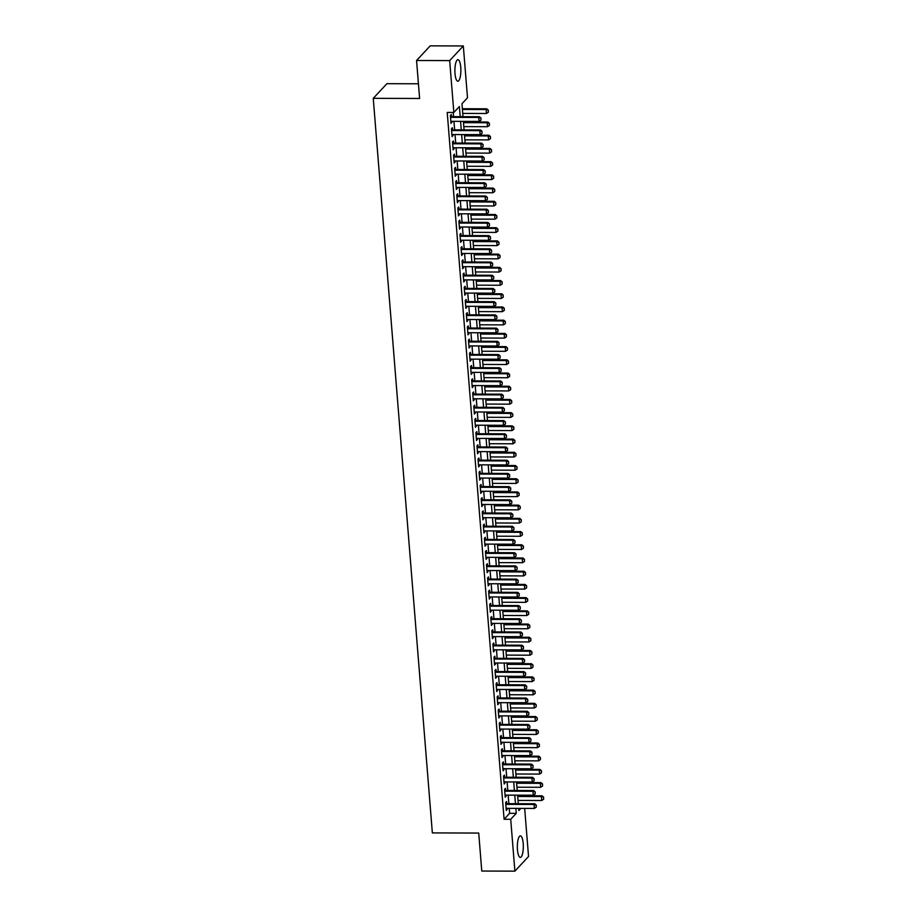 <?xml version="1.0" encoding="UTF-8"?>
<svg xmlns="http://www.w3.org/2000/svg" width="917" height="917" viewBox="0 0 917 917"><rect width="100%" height="100%" fill="white"/><g stroke="black" fill="none" stroke-linecap="round" stroke-linejoin="round"><path stroke-width="1.38" d="M517.452 849.738A10.763 2.992 -89.8 0 1 520.363 835.891A10.763 2.992 -89.8 0 1 523.206 843.56A10.763 2.992 -89.8 0 1 520.294 857.406A10.763 2.992 -89.8 0 1 517.452 849.738M455.004 73.543A10.763 2.992 -89.8 0 1 457.915 59.697A10.763 2.992 -89.8 0 1 460.758 67.365A10.763 2.992 -89.8 0 1 457.847 81.212A10.763 2.992 -89.8 0 1 455.004 73.543M418.427 83.791L386.905 83.688L373.253 98.337L432.354 832.911L478.72 833.06L481.769 871.047L514.884 871.15L510.712 819.294L516.248 813.356L515.847 808.37M373.253 98.337L419.608 98.474L416.559 60.499L430.211 45.85L463.326 45.953L467.498 97.81L461.962 103.747L463.005 116.677M524.673 808.393L528.536 856.501L514.884 871.15M506.746 803.659L506.574 801.538L505.657 802.535L506.287 810.456L507.124 808.336M505.68 790.454L505.508 788.333L504.591 789.319L505.221 797.24L506.058 795.131M504.614 777.238L504.453 775.117L503.525 776.103L504.167 784.035L504.992 781.914M503.559 764.021L503.387 761.901L502.459 762.898L503.101 770.819L503.937 768.71M502.493 750.817L502.321 748.696L501.404 749.682L502.035 757.614L502.871 755.493M501.427 737.6L501.255 735.48L500.338 736.466L500.98 744.398L501.805 742.277M500.361 724.396L500.201 722.264L499.272 723.261L499.914 731.181L500.739 729.072M499.307 711.179L499.135 709.059L498.206 710.045L498.848 717.977L499.685 715.856M498.24 697.963L498.069 695.843L497.152 696.84L497.782 704.76L498.619 702.64M497.174 684.758L497.003 682.638L496.086 683.623L496.727 691.556L497.553 689.435M496.12 671.542L495.948 669.421L495.02 670.407L495.661 678.339L496.487 676.219M495.054 658.326L494.882 656.205L493.954 657.202L494.595 665.123L495.432 663.014M493.988 645.121L493.816 643L492.899 643.986L493.529 651.918L494.366 649.798M492.922 631.905L492.75 629.784L491.833 630.77L492.475 638.702L493.3 636.581M491.867 618.7L491.695 616.579L490.767 617.565L491.409 625.486L492.234 623.377M490.801 605.484L490.629 603.363L489.701 604.349L490.343 612.281L491.18 610.16M489.735 592.267L489.563 590.147L488.646 591.144L489.277 599.065L490.114 596.944M488.669 579.063L488.497 576.942L487.58 577.928L488.222 585.86L489.048 583.739M487.615 565.846L487.443 563.726L486.514 564.712L487.156 572.644L487.982 570.523M486.549 552.63L486.377 550.509L485.46 551.507L486.09 559.427L486.927 557.318M485.483 539.425L485.311 537.305L484.394 538.29L485.024 546.223L485.861 544.102M484.417 526.209L484.256 524.088L483.328 525.086L483.97 533.006L484.795 530.886M483.362 513.004L483.19 510.884L482.262 511.869L482.904 519.79L483.74 517.681M482.296 499.788L482.124 497.667L481.207 498.653L481.838 506.585L482.674 504.465M481.23 486.572L481.058 484.451L480.141 485.448L480.772 493.369L481.608 491.26M480.164 473.367L480.004 471.246L479.075 472.232L479.717 480.164L480.542 478.044M479.11 460.151L478.938 458.03L478.009 459.016L478.651 466.948L479.488 464.827M478.044 446.946L477.872 444.825L476.955 445.811L477.585 453.732L478.422 451.623M476.978 433.73L476.806 431.609L475.889 432.595L476.531 440.527L477.356 438.406M475.923 420.513L475.751 418.393L474.823 419.39L475.464 427.311L476.29 425.19M474.857 407.308L474.685 405.188L473.757 406.174L474.398 414.106L475.235 411.985M473.791 394.092L473.619 391.972L472.702 392.957L473.332 400.889L474.169 398.769M472.725 380.876L472.553 378.755L471.636 379.753L472.278 387.673L473.103 385.564M471.67 367.671L471.498 365.551L470.57 366.536L471.212 374.468L472.037 372.348M470.604 354.455L470.432 352.334L469.504 353.332L470.146 361.252L470.983 359.132M469.538 341.25L469.366 339.13L468.449 340.115L469.08 348.036L469.917 345.927M468.472 328.034L468.3 325.913L467.383 326.899L468.025 334.831L468.851 332.711M467.418 314.818L467.246 312.697L466.317 313.694L466.959 321.615L467.785 319.494M466.352 301.613L466.18 299.492L465.263 300.478L465.893 308.41L466.73 306.289M465.286 288.397L465.114 286.276L464.197 287.262L464.827 295.194L465.664 293.073M464.22 275.18L464.059 273.06L463.131 274.057L463.773 281.978L464.598 279.868M463.165 261.975L462.993 259.855L462.065 260.841L462.707 268.773L463.543 266.652M462.099 248.759L461.927 246.639L461.01 247.636L461.641 255.556L462.477 253.436M461.033 235.554L460.861 233.434L459.944 234.42L460.575 242.352L461.411 240.231M459.967 222.338L459.807 220.218L458.878 221.203L459.52 229.135L460.345 227.015M458.913 209.122L458.741 207.001L457.812 207.999L458.454 215.919L459.291 213.81M457.847 195.917L457.675 193.796L456.758 194.782L457.388 202.714L458.225 200.594M456.781 182.701L456.609 180.58L455.692 181.566L456.334 189.498L457.159 187.377M455.726 169.496L455.554 167.375L454.626 168.361L455.268 176.282L456.093 174.173M454.66 156.28L454.488 154.159L453.56 155.145L454.202 163.077L455.038 160.956M453.594 143.063L453.422 140.943L452.505 141.94L453.136 149.861L453.972 147.74M452.528 129.859L452.356 127.738L451.439 128.724L452.081 136.656L452.906 134.535M460.196 116.665L459.383 106.521L453.846 112.459L447.221 112.436L504.098 819.271L509.623 813.333L509.222 808.347M508.855 803.67L508.167 795.131M507.789 790.454L507.101 781.926M506.723 777.249L506.035 768.71M505.657 764.033L504.969 755.493M504.602 750.817L503.914 742.289M503.536 737.612L502.848 729.072M502.47 724.396L501.782 715.868M501.404 711.179L500.716 702.651M500.35 697.975L499.662 689.435M499.284 684.758L498.596 676.23M498.218 671.553L497.53 663.014M497.152 658.337L496.475 649.809M496.097 645.121L495.409 636.593M495.031 631.916L494.343 623.377M493.965 618.7L493.277 610.172M492.899 605.495L492.223 596.956M491.844 592.279L491.157 583.739M490.778 579.063L490.091 570.534M489.712 565.858L489.025 557.318M488.658 552.642L487.97 544.113M487.592 539.425L486.904 530.897M486.526 526.22L485.838 517.681M485.46 513.004L484.772 504.476M484.405 499.799L483.717 491.26M483.339 486.583L482.651 478.044M482.273 473.367L481.585 464.839M481.207 460.162L480.519 451.623M480.153 446.946L479.465 438.418M479.087 433.73L478.399 425.201M478.021 420.525L477.333 411.985M476.955 407.308L476.278 398.78M475.9 394.104L475.212 385.564M474.834 380.887L474.146 372.359M473.768 367.671L473.08 359.143M472.702 354.466L472.026 345.927M471.647 341.25L470.96 332.722M470.581 328.045L469.894 319.506M469.515 314.829L468.828 306.289M468.461 301.613L467.773 293.085M467.395 288.408L466.707 279.868M466.329 275.192L465.641 266.664M465.263 261.975L464.575 253.447M464.208 248.771L463.521 240.231M463.142 235.554L462.455 227.026M462.076 222.35L461.389 213.81M461.01 209.133L460.323 200.594M459.956 195.917L459.268 187.389M458.89 182.712L458.202 174.173M457.824 169.496L457.136 160.968M456.758 156.28L456.081 147.752M455.703 143.075L455.015 134.535M454.637 129.859L453.949 121.331M453.571 116.654L453.239 112.459M451.473 116.642L451.302 114.522L450.373 115.508L451.015 123.44L451.84 121.319M416.559 60.499L449.674 60.602L463.326 45.953M504.098 819.271L510.712 819.294M453.846 112.459L449.674 60.602M515.469 803.693L514.781 795.154M514.414 790.477L513.726 781.949M513.348 777.261L512.66 768.733M512.282 764.056L511.594 755.516M511.216 750.84L510.54 742.312M510.161 737.635L509.474 729.095M509.095 724.419L508.408 715.879M508.029 711.202L507.342 702.674M506.963 697.997L506.287 689.458M505.909 684.781L505.221 676.253M504.843 671.565L504.155 663.037M503.777 658.36L503.089 649.821M502.722 645.144L502.035 636.616M501.656 631.939L500.969 623.4M500.59 618.723L499.903 610.195M499.524 605.507L498.837 596.978M498.47 592.302L497.782 583.762M497.404 579.086L496.716 570.557M496.338 565.881L495.65 557.341M495.272 552.664L494.584 544.125M494.217 539.448L493.529 530.92M493.151 526.243L492.463 517.704M492.085 513.027L491.397 504.499M491.019 499.811L490.343 491.283M489.965 486.606L489.277 478.066M488.899 473.39L488.211 464.862M487.833 460.185L487.145 451.645M486.767 446.969L486.09 438.429M485.712 433.752L485.024 425.224M484.646 420.548L483.958 412.008M483.58 407.331L482.892 398.803M482.525 394.115L481.838 385.587M481.459 380.91L480.772 372.371M480.393 367.694L479.706 359.166M479.327 354.489L478.64 345.95M478.273 341.273L477.585 332.745M477.207 328.057L476.519 319.529M476.141 314.852L475.453 306.312M475.075 301.636L474.387 293.108M474.02 288.431L473.332 279.891M472.954 275.215L472.266 266.675M471.888 261.998L471.2 253.47M470.822 248.794L470.146 240.254M469.768 235.577L469.08 227.049M468.702 222.361L468.014 213.833M467.636 209.156L466.948 200.617M466.57 195.94L465.893 187.412M465.515 182.735L464.827 174.196M464.449 169.519L463.761 160.979M463.383 156.303L462.695 147.775M462.317 143.098L461.641 134.558M461.262 129.882L460.575 121.353M518.655 808.381L518.839 810.582L520.89 808.381M463.383 121.353L464.071 129.893M464.438 134.57L465.125 143.109M465.504 147.786L466.191 156.314M466.57 160.991L467.257 169.53M467.636 174.207L468.323 182.735M468.69 187.423L469.378 195.951M469.756 200.628L470.444 209.168M470.822 213.844L471.51 222.373M471.888 227.049L472.576 235.589M472.943 240.265L473.63 248.794M474.009 253.482L474.697 262.01M475.075 266.687L475.763 275.226M476.141 279.903L476.817 288.431M477.195 293.108L477.883 301.647M478.261 306.324L478.949 314.863M479.327 319.54L480.015 328.068M480.393 332.745L481.07 341.284M481.448 345.961L482.136 354.489M482.514 359.177L483.202 367.706M483.58 372.382L484.268 380.922M484.635 385.598L485.322 394.127M485.701 398.803L486.388 407.343M486.767 412.02L487.454 420.548M487.833 425.236L488.52 433.764M488.887 438.441L489.575 446.98M489.953 451.657L490.641 460.185M491.019 464.862L491.707 473.401M492.085 478.078L492.773 486.618M493.14 491.294L493.827 499.822M494.206 504.499L494.893 513.039M495.272 517.715L495.959 526.243M496.338 530.932L497.014 539.46M497.392 544.136L498.08 552.676M498.458 557.353L499.146 565.881M499.524 570.557L500.212 579.097M500.59 583.774L501.267 592.313M501.645 596.99L502.333 605.518M502.711 610.195L503.399 618.734M503.777 623.411L504.465 631.939M504.831 636.627L505.519 645.155M505.897 649.832L506.585 658.372M506.963 663.048L507.651 671.576M508.029 676.253L508.717 684.793M509.084 689.469L509.772 697.997M510.15 702.686L510.838 711.214M511.216 715.89L511.904 724.43M512.282 729.107L512.97 737.635M513.337 742.312L514.024 750.851M514.403 755.528L515.09 764.067M515.469 768.744L516.156 777.272M516.535 781.949L517.211 790.488M517.589 795.165L518.277 803.693M509.623 813.333L516.248 813.356M450.935 122.442L451.932 122.454M452.001 135.659L452.998 135.659M453.055 148.875L454.064 148.875M454.121 162.08L455.13 162.08M455.187 175.296L456.185 175.296M456.253 188.501L457.251 188.512M457.308 201.717L458.317 201.717M458.374 214.933L459.371 214.933M459.44 228.138L460.437 228.15M460.506 241.354L461.503 241.354M461.56 254.571L462.569 254.571M462.627 267.775L463.624 267.775M463.693 280.992L464.69 280.992M464.747 294.197L465.756 294.208M465.813 307.413L466.822 307.413M466.879 320.629L467.876 320.629M467.945 333.834L468.942 333.845M469 347.05L470.008 347.05M470.066 360.255L471.074 360.266M471.132 373.471L472.129 373.471M472.198 386.687L473.195 386.687M473.252 399.892L474.261 399.904M474.318 413.108L475.327 413.108M475.384 426.325L476.382 426.325M476.45 439.53L477.448 439.53M477.505 452.746L478.514 452.746M478.571 465.951L479.568 465.962M479.637 479.167L480.634 479.167M480.703 492.383L481.7 492.383M481.757 505.588L482.766 505.599M482.823 518.804L483.821 518.804M483.889 532.02L484.887 532.02M484.944 545.225L485.953 545.225M486.01 558.442L487.019 558.442M487.076 571.646L488.073 571.658M488.142 584.863L489.139 584.863M489.197 598.079L490.205 598.079M490.263 611.284L491.271 611.284M491.329 624.5L492.326 624.5M492.395 637.705L493.392 637.716M493.449 650.921L494.458 650.921M494.515 664.137L495.524 664.137M495.581 677.342L496.578 677.354M496.647 690.558L497.644 690.558M497.702 703.775L498.71 703.775M498.768 716.979L499.776 716.979M499.834 730.196L500.831 730.196M500.9 743.4L501.897 743.412M501.954 756.617L502.963 756.617M503.02 769.833L504.018 769.833M504.086 783.038L505.084 783.049M505.141 796.254L506.15 796.254M506.207 809.459L507.216 809.47M480.989 120.127L480.932 118.029L480.989 120.127L479.064 121.411L450.843 121.319M450.522 117.353L478.743 117.445L479.408 116.734L480.932 118.029M450.465 116.642L479.408 116.734M479.064 121.411L478.743 117.445L480.829 118.144M462.741 113.421L486.446 113.49L486.125 109.524L462.42 109.455M488.211 110.223L488.36 112.206L488.314 110.109L486.125 109.524L486.789 108.814L462.363 108.733M486.446 113.49L488.36 112.206M488.314 110.109L486.789 108.814M482.044 133.343L481.998 131.234L482.044 133.343L480.13 134.616L451.909 134.535M451.588 130.569L479.809 130.661L480.474 129.939L481.998 131.234M451.531 129.847L480.474 129.939M480.13 134.616L479.809 130.661L481.883 131.36M483.11 146.548L483.064 144.45L483.11 146.548L481.196 147.832L452.964 147.74M452.654 143.774L480.875 143.866L481.54 143.155L483.064 144.45M452.597 143.063L481.54 143.155M481.196 147.832L480.875 143.866L482.95 144.565M484.176 159.764L484.13 157.667L484.176 159.764L482.25 161.048L454.03 160.956M453.709 156.99L481.941 157.082L482.606 156.371L484.13 157.667M453.651 156.28L482.606 156.371M482.25 161.048L481.941 157.082L484.016 157.781M485.242 172.969L485.185 170.871L485.242 172.969L483.316 174.253L455.096 174.161M454.775 170.207L482.995 170.287L483.66 169.576L485.185 170.871M454.717 169.485L483.66 169.576M483.316 174.253L482.995 170.287L485.082 170.986M463.807 126.626L487.512 126.706L487.191 122.74L463.486 122.66M489.265 123.44L489.426 125.423L489.38 123.325L487.191 122.74L487.855 122.03L463.429 121.95M487.512 126.706L489.426 125.423M489.38 123.325L487.855 122.03M464.862 139.843L488.566 139.911L488.257 135.957L464.552 135.876M490.331 136.656L490.492 138.639L490.446 136.53L488.257 135.957L488.921 135.235L464.495 135.166M488.566 139.911L490.492 138.639M490.446 136.53L488.921 135.235M465.928 153.047L489.632 153.128L489.311 149.162L465.607 149.093M491.397 149.861L491.558 151.844L491.501 149.746L489.311 149.162L489.976 148.451L465.549 148.371M489.632 153.128L491.558 151.844M491.501 149.746L489.976 148.451M466.994 166.264L490.698 166.344L490.377 162.378L466.673 162.298M492.452 163.077L492.612 165.06L492.567 162.962L490.377 162.378L491.042 161.667L466.615 161.587M490.698 166.344L492.612 165.06M492.567 162.962L491.042 161.667M486.297 186.185L486.251 184.088L486.297 186.185L484.382 187.469L456.162 187.377M455.841 183.411L484.061 183.503L484.726 182.792L486.251 184.088M455.783 182.701L484.726 182.792M484.382 187.469L484.061 183.503L486.136 184.202M468.06 179.48L491.764 179.549L491.443 175.583L467.739 175.514M493.518 176.293L493.678 178.265L493.633 176.167L491.443 175.583L492.108 174.872L467.681 174.803M491.764 179.549L493.678 178.265M493.633 176.167L492.108 174.872M487.363 199.402L487.317 197.293L487.363 199.402L485.448 200.674L457.216 200.594M456.907 196.628L485.127 196.719L485.792 196.009L487.317 197.293M456.849 195.906L485.792 196.009M485.448 200.674L485.127 196.719L487.202 197.419M469.114 192.685L492.819 192.765L492.509 188.799L468.805 188.719M494.584 189.498L494.744 191.481L494.699 189.383L492.509 188.799L493.174 188.088L468.747 188.008M492.819 192.765L494.744 191.481M494.699 189.383L493.174 188.088M488.429 212.606L488.383 210.509L488.429 212.606L486.503 213.89L458.282 213.799M457.961 209.833L486.193 209.924L486.847 209.214L488.383 210.509M457.904 209.122L486.847 209.214M486.503 213.89L486.193 209.924L488.268 210.623M470.18 205.901L493.885 205.97L493.564 202.015L469.859 201.935M495.65 202.714L495.81 204.697L495.753 202.588L493.564 202.015L494.229 201.304L469.802 201.224M493.885 205.97L495.81 204.697M495.753 202.588L494.229 201.304M489.495 225.823L489.437 223.725L489.495 225.823L487.569 227.107L459.348 227.015M459.027 223.049L487.248 223.14L487.913 222.43L489.437 223.725M458.97 222.338L487.913 222.43M487.569 227.107L487.248 223.14L489.334 223.84M471.246 219.117L494.951 219.186L494.63 215.22L470.925 215.151M496.705 215.919L496.865 217.902L496.819 215.804L494.63 215.22L495.295 214.509L470.868 214.429M494.951 219.186L496.865 217.902M496.819 215.804L495.295 214.509M490.549 239.028L490.503 236.93L490.549 239.028L488.635 240.311L460.414 240.22M460.093 236.265L488.314 236.357L488.979 235.635L490.503 236.93M460.036 235.543L488.979 235.635M488.635 240.311L488.314 236.357L490.389 237.056M491.615 252.244L491.569 250.146L491.615 252.244L489.701 253.528L461.469 253.436M461.159 249.47L489.38 249.562L490.045 248.851L491.569 250.146M461.091 248.759L490.045 248.851M489.701 253.528L489.38 249.562L491.455 250.261M492.681 265.46L492.624 263.351L492.681 265.46L490.755 266.744L462.535 266.652M462.214 262.686L490.446 262.778L491.099 262.067L492.624 263.351M462.157 261.975L491.099 262.067M490.755 266.744L490.446 262.778L492.521 263.477M493.736 278.665L493.69 276.567L493.736 278.665L491.821 279.949L463.601 279.857M463.28 275.902L491.501 275.983L492.165 275.272L493.69 276.567M463.223 275.18L492.165 275.272M491.821 279.949L491.501 275.983L493.587 276.682M494.802 291.881L494.756 289.783L494.802 291.881L492.887 293.165L464.667 293.073M464.346 289.107L492.567 289.199L493.231 288.488L494.756 289.783M464.289 288.397L493.231 288.488M492.887 293.165L492.567 289.199L494.641 289.898M495.868 305.097L495.822 302.988L495.868 305.097L493.954 306.37L465.721 306.289M465.4 302.323L493.633 302.415L494.297 301.693L495.822 302.988M465.343 301.601L494.297 301.693M493.954 306.37L493.633 302.415L495.707 303.114M496.934 318.302L496.876 316.205L496.934 318.302L495.008 319.586L466.787 319.494M466.466 315.528L494.687 315.62L495.352 314.909L496.876 316.205M466.409 314.818L495.352 314.909M495.008 319.586L494.687 315.62L496.773 316.319M497.988 331.518L497.942 329.421L497.988 331.518L496.074 332.802L467.853 332.711M467.532 328.745L495.753 328.836L496.418 328.126L497.942 329.421M467.475 328.034L496.418 328.126M496.074 332.802L495.753 328.836L497.839 329.535M499.054 344.723L499.008 342.626L499.054 344.723L497.14 346.007L468.908 345.915M468.598 341.961L496.819 342.052L497.484 341.33L499.008 342.626M468.541 341.239L497.484 341.33M497.14 346.007L496.819 342.052L498.894 342.752M500.12 357.939L500.074 355.842L500.12 357.939L498.195 359.223L469.974 359.132M469.653 355.166L497.885 355.257L498.55 354.547L500.074 355.842M469.596 354.455L498.55 354.547M498.195 359.223L497.885 355.257L499.96 355.956M501.186 371.156L501.129 369.047L501.186 371.156L499.261 372.44L471.04 372.348M470.719 368.382L498.94 368.474L499.605 367.763L501.129 369.047M470.662 367.671L499.605 367.763M499.261 372.44L498.94 368.474L501.026 369.173M502.241 384.361L502.195 382.263L502.241 384.361L500.327 385.644L472.106 385.553M471.785 381.598L500.006 381.678L500.671 380.968L502.195 382.263M471.728 380.876L500.671 380.968M500.327 385.644L500.006 381.678L502.08 382.378M472.312 232.322L496.017 232.402L495.696 228.436L471.991 228.356M497.771 229.135L497.931 231.118L497.885 229.021L495.696 228.436L496.361 227.725L471.934 227.645M496.017 232.402L497.931 231.118M497.885 229.021L496.361 227.725M473.367 245.538L497.071 245.607L496.762 241.652L473.057 241.572M498.837 242.352L498.997 244.323L498.951 242.226L496.762 241.652L497.427 240.93L472.989 240.862M497.071 245.607L498.997 244.323M498.951 242.226L497.427 240.93M474.433 258.743L498.137 258.823L497.816 254.857L474.112 254.788M499.903 255.556L500.063 257.539L500.006 255.442L497.816 254.857L498.481 254.147L474.055 254.066M498.137 258.823L500.063 257.539M500.006 255.442L498.481 254.147M475.499 271.959L499.203 272.04L498.882 268.073L475.178 267.993M500.957 268.773L501.118 270.756L501.072 268.647L498.882 268.073L499.547 267.363L475.121 267.283M499.203 272.04L501.118 270.756M501.072 268.647L499.547 267.363M476.565 285.176L500.269 285.244L499.948 281.278L476.244 281.21M502.023 281.978L502.184 283.961L502.138 281.863L499.948 281.278L500.613 280.568L476.187 280.487M500.269 285.244L502.184 283.961M502.138 281.863L500.613 280.568M477.619 298.38L501.324 298.461L501.014 294.495L477.298 294.414M503.089 295.194L503.25 297.177L503.192 295.079L501.014 294.495L501.668 293.784L477.241 293.704M501.324 298.461L503.25 297.177M503.192 295.079L501.668 293.784M478.685 311.597L502.39 311.665L502.069 307.711L478.365 307.631M504.155 308.41L504.304 310.393L504.258 308.284L502.069 307.711L502.734 307L478.307 306.92M502.39 311.665L504.304 310.393M504.258 308.284L502.734 307M479.751 324.801L503.456 324.882L503.135 320.916L479.431 320.847M505.21 321.615L505.37 323.598L505.324 321.5L503.135 320.916L503.8 320.205L479.373 320.125M503.456 324.882L505.37 323.598M505.324 321.5L503.8 320.205M480.806 338.018L504.522 338.098L504.201 334.132L480.497 334.052M506.276 334.831L506.436 336.814L506.39 334.716L504.201 334.132L504.866 333.421L480.439 333.341M504.522 338.098L506.436 336.814M506.39 334.716L504.866 333.421M481.872 351.234L505.576 351.303L505.256 347.348L481.551 347.268M507.342 348.047L507.502 350.019L507.445 347.921L505.256 347.348L505.92 346.626L481.494 346.557M505.576 351.303L507.502 350.019M507.445 347.921L505.92 346.626M482.938 364.439L506.642 364.519L506.322 360.553L482.617 360.484M508.408 361.252L508.557 363.235L508.511 361.138L506.322 360.553L506.986 359.842L482.56 359.762M506.642 364.519L508.557 363.235M508.511 361.138L506.986 359.842M484.004 377.655L507.709 377.735L507.388 373.769L483.683 373.689M509.462 374.468L509.623 376.451L509.577 374.342L507.388 373.769L508.052 373.059L483.626 372.978M507.709 377.735L509.623 376.451M509.577 374.342L508.052 373.059M503.307 397.577L503.261 395.479L503.307 397.577L501.393 398.861L473.161 398.769M472.851 394.803L501.072 394.895L501.737 394.184L503.261 395.479M472.794 394.092L501.737 394.184M501.393 398.861L501.072 394.895L503.146 395.594M504.373 410.793L504.327 408.684L504.373 410.793L502.447 412.065L474.227 411.985M473.906 408.019L502.138 408.111L502.803 407.389L504.327 408.684M473.848 407.297L502.803 407.389M502.447 412.065L502.138 408.111L504.212 408.81M505.439 423.998L505.382 421.9L505.439 423.998L503.513 425.282L475.293 425.19M474.972 421.224L503.192 421.316L503.857 420.605L505.382 421.9M474.914 420.513L503.857 420.605M503.513 425.282L503.192 421.316L505.278 422.015M506.493 437.214L506.448 435.117L506.493 437.214L504.579 438.498L476.359 438.406M476.038 434.44L504.258 434.532L504.923 433.821L506.448 435.117M475.98 433.73L504.923 433.821M504.579 438.498L504.258 434.532L506.333 435.231M485.059 390.871L508.763 390.94L508.454 386.974L484.749 386.905M510.528 387.673L510.689 389.656L510.643 387.559L508.454 386.974L509.118 386.263L484.692 386.183M508.763 390.94L510.689 389.656M510.643 387.559L509.118 386.263M486.125 404.076L509.829 404.156L509.508 400.19L485.804 400.11M511.594 400.889L511.755 402.872L511.697 400.775L509.508 400.19L510.173 399.48L485.746 399.399M509.829 404.156L511.755 402.872M511.697 400.775L510.173 399.48M487.191 417.292L510.895 417.361L510.574 413.407L486.87 413.326M512.649 414.106L512.809 416.089L512.763 413.98L510.574 413.407L511.239 412.684L486.812 412.616M510.895 417.361L512.809 416.089M512.763 413.98L511.239 412.684M488.257 430.497L511.961 430.577L511.64 426.611L487.936 426.543M513.715 427.311L513.875 429.294L513.829 427.196L511.64 426.611L512.305 425.901L487.878 425.82M511.961 430.577L513.875 429.294M513.829 427.196L512.305 425.901M507.56 450.419L507.514 448.321L507.56 450.419L505.645 451.703L477.413 451.611M477.104 447.656L505.324 447.737L505.989 447.026L507.514 448.321M477.046 446.934L505.989 447.026M505.645 451.703L505.324 447.737L507.399 448.436M489.311 443.713L513.016 443.794L512.706 439.828L489.002 439.747M514.781 440.527L514.941 442.51L514.895 440.412L512.706 439.828L513.371 439.117L488.944 439.037M513.016 443.794L514.941 442.51M514.895 440.412L513.371 439.117M508.626 463.635L508.58 461.538L508.626 463.635L506.7 464.919L478.479 464.827M478.158 460.861L506.39 460.953L507.055 460.242L508.58 461.538M478.101 460.151L507.055 460.242M506.7 464.919L506.39 460.953L508.465 461.652M490.377 456.93L514.082 456.998L513.761 453.032L490.056 452.964M515.847 453.732L516.007 455.715L515.95 453.617L513.761 453.032L514.426 452.322L489.999 452.253M514.082 456.998L516.007 455.715M515.95 453.617L514.426 452.322M509.692 476.851L509.634 474.742L509.692 476.851L507.766 478.124L479.545 478.044M479.224 474.078L507.445 474.169L508.11 473.459L509.634 474.742M479.167 473.355L508.11 473.459M507.766 478.124L507.445 474.169L509.531 474.868M491.443 470.134L515.148 470.215L514.827 466.249L491.122 466.168M516.901 466.948L517.062 468.931L517.016 466.833L514.827 466.249L515.492 465.538L491.065 465.458M515.148 470.215L517.062 468.931M517.016 466.833L515.492 465.538M510.746 490.056L510.7 487.959L510.746 490.056L508.832 491.34L480.611 491.248M480.29 487.282L508.511 487.374L509.176 486.663L510.7 487.959M480.233 486.572L509.176 486.663M508.832 491.34L508.511 487.374L510.586 488.073M492.509 483.351L516.214 483.419L515.893 479.465L492.188 479.385M517.967 480.164L518.128 482.147L518.082 480.038L515.893 479.465L516.558 478.754L492.131 478.674M516.214 483.419L518.128 482.147M518.082 480.038L516.558 478.754M511.812 503.273L511.766 501.175L511.812 503.273L509.898 504.556L481.666 504.465M481.356 500.499L509.577 500.59L510.242 499.88L511.766 501.175M481.299 499.788L510.242 499.88M509.898 504.556L509.577 500.59L511.652 501.29M493.564 496.567L517.268 496.636L516.959 492.67L493.254 492.601M519.033 493.369L519.194 495.352L519.148 493.254L516.959 492.67L517.624 491.959L493.197 491.879M517.268 496.636L519.194 495.352M519.148 493.254L517.624 491.959M512.878 516.477L512.832 514.38L512.878 516.477L510.952 517.761L482.732 517.669M482.411 513.715L510.643 513.807L511.296 513.084L512.832 514.38M482.353 512.993L511.296 513.084M510.952 517.761L510.643 513.807L512.718 514.506M494.63 509.772L518.334 509.852L518.013 505.886L494.309 505.806M520.099 506.585L520.26 508.568L520.203 506.471L518.013 505.886L518.678 505.175L494.252 505.095M518.334 509.852L520.26 508.568M520.203 506.471L518.678 505.175M513.933 529.694L513.887 527.596L513.933 529.694L512.018 530.977L483.798 530.886M483.477 526.92L511.697 527.011L512.362 526.301L513.887 527.596M483.419 526.209L512.362 526.301M512.018 530.977L511.697 527.011L513.784 527.711M495.696 522.988L519.4 523.057L519.079 519.102L495.375 519.022M521.154 519.801L521.314 521.773L521.269 519.675L519.079 519.102L519.744 518.38L495.318 518.311M519.4 523.057L521.314 521.773M521.269 519.675L519.744 518.38M514.999 542.91L514.953 540.801L514.999 542.91L513.084 544.194L484.864 544.102M484.543 540.136L512.763 540.228L513.428 539.517L514.953 540.801M484.485 539.425L513.428 539.517M513.084 544.194L512.763 540.228L514.838 540.927M496.762 536.193L520.466 536.273L520.145 532.307L496.441 532.238M522.22 533.006L522.381 534.989L522.335 532.892L520.145 532.307L520.81 531.596L496.384 531.516M520.466 536.273L522.381 534.989M522.335 532.892L520.81 531.596M516.065 556.115L516.019 554.017L516.065 556.115L514.15 557.398L485.918 557.307M485.597 553.352L513.829 553.432L514.494 552.722L516.019 554.017M485.54 552.63L514.494 552.722M514.15 557.398L513.829 553.432L515.904 554.132M497.816 549.409L521.521 549.489L521.211 545.523L497.495 545.443M523.286 546.223L523.447 548.206L523.401 546.096L521.211 545.523L521.865 544.813L497.438 544.732M521.521 549.489L523.447 548.206M523.401 546.096L521.865 544.813M517.131 569.331L517.073 567.233L517.131 569.331L515.205 570.615L486.984 570.523M486.663 566.557L514.884 566.649L515.549 565.938L517.073 567.233M486.606 565.846L515.549 565.938M515.205 570.615L514.884 566.649L516.97 567.348M498.882 562.625L522.587 562.694L522.266 558.728L498.561 558.659M524.352 559.427L524.513 561.41L524.455 559.313L522.266 558.728L522.931 558.017L498.504 557.937M522.587 562.694L524.513 561.41M524.455 559.313L522.931 558.017M518.185 582.547L518.139 580.438L518.185 582.547L516.271 583.82L488.05 583.739M487.729 579.773L515.95 579.865L516.615 579.143L518.139 580.438M487.672 579.051L516.615 579.143M516.271 583.82L515.95 579.865L518.036 580.564M499.948 575.83L523.653 575.91L523.332 571.944L499.627 571.864M525.407 572.644L525.567 574.627L525.521 572.529L523.332 571.944L523.997 571.234L499.57 571.153M523.653 575.91L525.567 574.627M525.521 572.529L523.997 571.234M519.251 595.752L519.205 593.654L519.251 595.752L517.337 597.036L489.116 596.944M488.795 592.978L517.016 593.07L517.681 592.359L519.205 593.654M488.738 592.267L517.681 592.359M517.337 597.036L517.016 593.07L519.091 593.769M501.014 589.046L524.719 589.115L524.398 585.161L500.693 585.08M526.473 585.86L526.633 587.843L526.587 585.734L524.398 585.161L525.063 584.438L500.636 584.37M524.719 589.115L526.633 587.843M526.587 585.734L525.063 584.438M520.317 608.968L520.271 606.871L520.317 608.968L518.392 610.252L490.171 610.16M489.85 606.194L518.082 606.286L518.747 605.575L520.271 606.871M489.793 605.484L518.747 605.575M518.392 610.252L518.082 606.286L520.157 606.985M502.069 602.251L525.773 602.331L525.452 598.365L501.748 598.297M527.539 599.065L527.699 601.048L527.642 598.95L525.452 598.365L526.117 597.655L501.691 597.575M525.773 602.331L527.699 601.048M527.642 598.95L526.117 597.655M521.383 622.173L521.326 620.075L521.383 622.173L519.458 623.457L491.237 623.365M490.916 619.411L519.137 619.491L519.801 618.78L521.326 620.075M490.859 618.688L519.801 618.78M519.458 623.457L519.137 619.491L521.223 620.201M503.135 615.467L526.839 615.548L526.518 611.582L502.814 611.501M528.605 612.281L528.754 614.264L528.708 612.166L526.518 611.582L527.183 610.871L502.757 610.791M526.839 615.548L528.754 614.264M528.708 612.166L527.183 610.871M522.438 635.389L522.392 633.292L522.438 635.389L520.524 636.673L492.303 636.581M491.982 632.615L520.203 632.707L520.867 631.996L522.392 633.292M491.925 631.905L520.867 631.996M520.524 636.673L520.203 632.707L522.277 633.406M504.201 628.684L527.905 628.753L527.584 624.798L503.88 624.718M529.659 625.497L529.82 627.469L529.774 625.371L527.584 624.798L528.249 624.076L503.823 624.007M527.905 628.753L529.82 627.469M529.774 625.371L528.249 624.076M523.504 648.606L523.458 646.496L523.504 648.606L521.59 649.889L493.357 649.798M493.048 645.832L521.269 645.923L521.933 645.213L523.458 646.496M492.991 645.121L521.933 645.213M521.59 649.889L521.269 645.923L523.343 646.623M505.256 641.889L528.971 641.969L528.65 638.003L504.946 637.934M530.725 638.702L530.886 640.685L530.84 638.587L528.65 638.003L529.315 637.292L504.889 637.212M528.971 641.969L530.886 640.685M530.84 638.587L529.315 637.292M524.57 661.81L524.524 659.713L524.57 661.81L522.644 663.094L494.423 663.002M494.103 659.036L522.335 659.128L522.999 658.417L524.524 659.713M494.045 658.326L522.999 658.417M522.644 663.094L522.335 659.128L524.409 659.827M506.322 655.105L530.026 655.185L529.705 651.219L506.001 651.139M531.791 651.918L531.952 653.901L531.894 651.792L529.705 651.219L530.37 650.508L505.943 650.428M530.026 655.185L531.952 653.901M531.894 651.792L530.37 650.508M525.636 675.027L525.579 672.929L525.636 675.027L523.71 676.31L495.489 676.219M495.169 672.253L523.389 672.344L524.054 671.634L525.579 672.929M495.111 671.542L524.054 671.634M523.71 676.31L523.389 672.344L525.475 673.044M507.388 668.321L531.092 668.39L530.771 664.424L507.067 664.355M532.846 665.123L533.006 667.106L532.96 665.008L530.771 664.424L531.436 663.713L507.009 663.633M531.092 668.39L533.006 667.106M532.96 665.008L531.436 663.713M526.69 688.243L526.645 686.134L526.69 688.243L524.776 689.515L496.555 689.435M496.235 685.469L524.455 685.561L525.12 684.839L526.645 686.134M496.177 684.747L525.12 684.839M524.776 689.515L524.455 685.561L526.53 686.26M508.454 681.526L532.158 681.606L531.837 677.64L508.133 677.56M533.912 678.339L534.072 680.322L534.026 678.225L531.837 677.64L532.502 676.929L508.075 676.849M532.158 681.606L534.072 680.322M534.026 678.225L532.502 676.929M527.756 701.448L527.711 699.35L527.756 701.448L525.842 702.731L497.61 702.64M497.301 698.674L525.521 698.765L526.186 698.055L527.711 699.35M497.243 697.963L526.186 698.055M525.842 702.731L525.521 698.765L527.596 699.465M509.508 694.742L533.213 694.811L532.903 690.856L509.199 690.776M534.978 691.556L535.138 693.539L535.092 691.429L532.903 690.856L533.568 690.134L509.141 690.065M533.213 694.811L535.138 693.539M535.092 691.429L533.568 690.134M528.822 714.664L528.777 712.555L528.822 714.664L526.897 715.948L498.676 715.856M498.355 711.89L526.587 711.982L527.252 711.271L528.777 712.555M498.298 711.179L527.252 711.271M526.897 715.948L526.587 711.982L528.662 712.681M510.574 707.947L534.279 708.027L533.958 704.061L510.253 703.992M536.044 704.76L536.204 706.743L536.147 704.646L533.958 704.061L534.622 703.35L510.196 703.27M534.279 708.027L536.204 706.743M536.147 704.646L534.622 703.35M529.888 727.869L529.831 725.771L529.888 727.869L527.963 729.153L499.742 729.061M499.421 725.106L527.642 725.187L528.307 724.476L529.831 725.771M499.364 724.384L528.307 724.476M527.963 729.153L527.642 725.187L529.728 725.886M511.64 721.163L535.345 721.243L535.024 717.277L511.319 717.197M537.098 717.977L537.259 719.96L537.213 717.862L535.024 717.277L535.688 716.567L511.262 716.486M535.345 721.243L537.259 719.96M537.213 717.862L535.688 716.567M530.943 741.085L530.897 738.987L530.943 741.085L529.029 742.369L500.808 742.277M500.487 738.311L528.708 738.403L529.373 737.692L530.897 738.987M500.43 737.6L529.373 737.692M529.029 742.369L528.708 738.403L530.783 739.102M512.706 734.379L536.411 734.448L536.09 730.482L512.385 730.413M538.164 731.181L538.325 733.164L538.279 731.067L536.09 730.482L536.754 729.772L512.328 729.691M536.411 734.448L538.325 733.164M538.279 731.067L536.754 729.772M532.009 754.301L531.963 752.192L532.009 754.301L530.095 755.574L501.863 755.493M501.553 751.527L529.774 751.619L530.439 750.908L531.963 752.192M501.496 750.805L530.439 750.908M530.095 755.574L529.774 751.619L531.849 752.318M513.761 747.584L537.465 747.664L537.156 743.698L513.451 743.618M539.23 744.398L539.391 746.381L539.345 744.283L537.156 743.698L537.821 742.988L513.394 742.908M537.465 747.664L539.391 746.381M539.345 744.283L537.821 742.988M533.075 767.506L533.029 765.408L533.075 767.506L531.149 768.79L502.929 768.698M502.608 764.732L530.84 764.824L531.493 764.113L533.029 765.408M502.55 764.021L531.493 764.113M531.149 768.79L530.84 764.824L532.915 765.523M514.827 760.801L538.531 760.869L538.21 756.915L514.506 756.834M540.296 757.614L540.457 759.597L540.4 757.488L538.21 756.915L538.875 756.204L514.448 756.124M538.531 760.869L540.457 759.597M540.4 757.488L538.875 756.204M534.141 780.722L534.084 778.625L534.141 780.722L532.215 782.006L503.995 781.914M503.674 777.948L531.894 778.04L532.559 777.329L534.084 778.625M503.616 777.238L532.559 777.329M532.215 782.006L531.894 778.04L533.981 778.739M515.893 774.005L539.597 774.086L539.276 770.12L515.572 770.051M541.351 770.819L541.511 772.802L541.466 770.704L539.276 770.12L539.941 769.409L515.514 769.329M539.597 774.086L541.511 772.802M541.466 770.704L539.941 769.409M535.196 793.927L535.15 791.829L535.196 793.927L533.281 795.211L505.061 795.119M504.74 791.165L532.96 791.256L533.625 790.534L535.15 791.829M504.682 790.443L533.625 790.534M533.281 795.211L532.96 791.256L535.035 791.956M516.959 787.222L540.663 787.302L540.342 783.336L516.638 783.256M542.417 784.035L542.577 786.018L542.532 783.92L540.342 783.336L541.007 782.625L516.58 782.545M540.663 787.302L542.577 786.018M542.532 783.92L541.007 782.625M536.262 807.143L536.216 805.046L536.262 807.143L534.347 808.427L506.115 808.336M505.794 804.369L534.026 804.461L534.691 803.751L536.216 805.046M505.737 803.659L534.691 803.751M534.347 808.427L534.026 804.461L536.101 805.16M518.013 800.438L541.718 800.507L541.408 796.552L517.692 796.472M543.483 797.251L543.643 799.223L543.598 797.125L541.408 796.552L542.062 795.83L517.635 795.761M541.718 800.507L543.643 799.223M543.598 797.125L542.062 795.83"/></g></svg>
